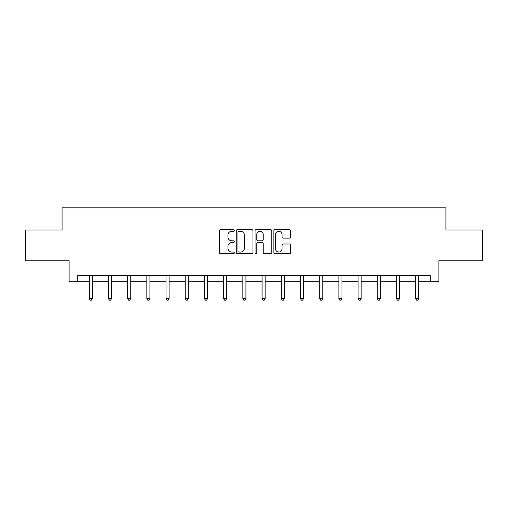 <?xml version="1.0" encoding="UTF-8"?>
<svg xmlns="http://www.w3.org/2000/svg" width="508" height="508" viewBox="0 0 508 508"><rect width="100%" height="100%" fill="white"/><g stroke="black" fill="none" stroke-linecap="round" stroke-linejoin="round"><path stroke-width="0.76" d="M234.302 230.441A0.845 0.845 0 0 0 233.458 229.597L220.618 229.597A1.206 1.206 0 0 0 219.412 230.803L219.412 252.552A1.206 1.206 0 0 0 220.618 253.759L233.458 253.759A0.845 0.845 0 0 0 234.302 252.914A0.845 0.845 0 0 0 233.458 252.07L231.794 252.07A3.867 3.867 0 0 1 227.933 248.202L227.933 246.393A3.867 3.867 0 0 1 231.794 242.526L233.458 242.526A0.845 0.845 0 0 0 234.302 241.675A0.845 0.845 0 0 0 233.458 240.83L231.794 240.83A3.867 3.867 0 0 1 227.933 236.963L227.933 235.153A3.867 3.867 0 0 1 231.794 231.286L233.458 231.286A0.845 0.845 0 0 0 234.302 230.441M289.312 238.112A1.206 1.206 0 0 0 290.519 236.906L290.519 230.803A1.206 1.206 0 0 0 289.312 229.597L275.057 229.597A1.206 1.206 0 0 0 273.844 230.803L273.844 252.552A1.206 1.206 0 0 0 275.057 253.759L289.312 253.759A1.206 1.206 0 0 0 290.519 252.552L290.519 245.18A1.206 1.206 0 0 0 289.312 243.973L283.21 243.973A1.206 1.206 0 0 0 282.004 245.18L282.004 248.837A3.232 3.232 0 0 1 278.771 252.07A3.232 3.232 0 0 1 275.539 248.837L275.539 234.518A3.232 3.232 0 0 1 278.771 231.286A3.232 3.232 0 0 1 282.004 234.518L282.004 236.906A1.206 1.206 0 0 0 283.21 238.112L289.312 238.112M77.718 281.686L77.718 275.533L430.282 275.533L430.282 281.686L438.899 281.686L438.899 260.756L482.6 260.756L482.6 229.984L445.916 229.984L445.916 207.823L62.084 207.823L62.084 229.984L25.4 229.984L25.4 260.756L69.101 260.756L69.101 281.686L89.23 281.686M252.94 230.803A1.206 1.206 0 0 0 251.733 229.597L237.477 229.597A1.206 1.206 0 0 0 236.271 230.803L236.271 252.552A1.206 1.206 0 0 0 237.477 253.759L251.733 253.759A1.206 1.206 0 0 0 252.94 252.552L252.94 230.803M256.267 229.597L270.523 229.597A1.206 1.206 0 0 1 271.729 230.803L271.729 252.552A1.206 1.206 0 0 1 270.523 253.759L264.42 253.759A1.206 1.206 0 0 1 263.214 252.552L263.214 243.732A1.206 1.206 0 0 0 262.007 242.526L257.956 242.526A1.206 1.206 0 0 0 256.75 243.732L256.75 252.914A0.845 0.845 0 0 1 255.905 253.759A0.845 0.845 0 0 1 255.06 252.914L255.06 230.803A1.206 1.206 0 0 1 256.267 229.597M92.304 281.686L108.433 281.686M111.512 281.686L127.635 281.686M130.715 281.686L146.837 281.686M149.917 281.686L166.046 281.686M169.12 281.686L185.249 281.686M188.328 281.686L204.451 281.686M207.531 281.686L223.653 281.686M226.733 281.686L242.862 281.686M245.936 281.686L262.065 281.686M265.138 281.686L281.267 281.686M284.347 281.686L300.469 281.686M303.549 281.686L319.672 281.686M322.751 281.686L338.88 281.686M341.954 281.686L358.083 281.686M361.163 281.686L377.285 281.686M380.365 281.686L396.488 281.686M399.567 281.686L415.696 281.686M418.77 281.686L430.282 281.686M238.804 231.286A0.845 0.845 0 0 0 237.96 232.131L237.96 251.225A0.845 0.845 0 0 0 238.804 252.07L240.557 252.07A3.867 3.867 0 0 0 244.424 248.202L244.424 235.153A3.867 3.867 0 0 0 240.557 231.286L238.804 231.286M263.214 234.582A3.232 3.232 0 0 0 259.982 231.343A3.232 3.232 0 0 0 256.75 234.582L256.75 239.624A1.206 1.206 0 0 0 257.956 240.83L262.007 240.83A1.206 1.206 0 0 0 263.214 239.624L263.214 234.582M92.469 275.533L92.392 275.711A1.232 1.232 0 0 0 92.304 276.168L92.304 298.577L89.23 298.577L89.23 276.168A1.232 1.232 0 0 0 89.141 275.711L89.065 275.533M92.304 298.577L91.383 300.177L90.151 300.177L89.23 298.577M111.671 275.533L111.601 275.711A1.232 1.232 0 0 0 111.512 276.168L111.512 298.577L108.433 298.577L108.433 276.168A1.232 1.232 0 0 0 108.344 275.711L108.267 275.533M111.512 298.577L110.585 300.177L109.353 300.177L108.433 298.577M130.874 275.533L130.804 275.711A1.232 1.232 0 0 0 130.715 276.168L130.715 298.577L127.635 298.577L127.635 276.168A1.232 1.232 0 0 0 127.546 275.711L127.476 275.533M130.715 298.577L129.788 300.177L128.562 300.177L127.635 298.577M150.082 275.533L150.006 275.711A1.232 1.232 0 0 0 149.917 276.168L149.917 298.577L146.837 298.577L146.837 276.168A1.232 1.232 0 0 0 146.749 275.711L146.679 275.533M149.917 298.577L148.996 300.177L147.764 300.177L146.837 298.577M169.285 275.533L169.208 275.711A1.232 1.232 0 0 0 169.12 276.168L169.12 298.577L166.046 298.577L166.046 276.168A1.232 1.232 0 0 0 165.957 275.711L165.881 275.533M169.12 298.577L168.199 300.177L166.967 300.177L166.046 298.577M188.487 275.533L188.417 275.711A1.232 1.232 0 0 0 188.328 276.168L188.328 298.577L185.249 298.577L185.249 276.168A1.232 1.232 0 0 0 185.16 275.711L185.083 275.533M188.328 298.577L187.401 300.177L186.169 300.177L185.249 298.577M207.689 275.533L207.62 275.711A1.232 1.232 0 0 0 207.531 276.168L207.531 298.577L204.451 298.577L204.451 276.168A1.232 1.232 0 0 0 204.362 275.711L204.292 275.533M207.531 298.577L206.604 300.177L205.372 300.177L204.451 298.577M226.892 275.533L226.822 275.711A1.232 1.232 0 0 0 226.733 276.168L226.733 298.577L223.653 298.577L223.653 276.168A1.232 1.232 0 0 0 223.564 275.711L223.495 275.533M226.733 298.577L225.812 300.177L224.58 300.177L223.653 298.577M246.101 275.533L246.024 275.711A1.232 1.232 0 0 0 245.936 276.168L245.936 298.577L242.862 298.577L242.862 276.168A1.232 1.232 0 0 0 242.773 275.711L242.697 275.533M245.936 298.577L245.015 300.177L243.783 300.177L242.862 298.577M265.303 275.533L265.227 275.711A1.232 1.232 0 0 0 265.138 276.168L265.138 298.577L262.065 298.577L262.065 276.168A1.232 1.232 0 0 0 261.976 275.711L261.899 275.533M265.138 298.577L264.217 300.177L262.985 300.177L262.065 298.577M284.505 275.533L284.436 275.711A1.232 1.232 0 0 0 284.347 276.168L284.347 298.577L281.267 298.577L281.267 276.168A1.232 1.232 0 0 0 281.178 275.711L281.108 275.533M284.347 298.577L283.42 300.177L282.188 300.177L281.267 298.577M303.708 275.533L303.638 275.711A1.232 1.232 0 0 0 303.549 276.168L303.549 298.577L300.469 298.577L300.469 276.168A1.232 1.232 0 0 0 300.38 275.711L300.311 275.533M303.549 298.577L302.628 300.177L301.396 300.177L300.469 298.577M322.917 275.533L322.84 275.711A1.232 1.232 0 0 0 322.751 276.168L322.751 298.577L319.672 298.577L319.672 276.168A1.232 1.232 0 0 0 319.583 275.711L319.513 275.533M322.751 298.577L321.831 300.177L320.599 300.177L319.672 298.577M342.119 275.533L342.043 275.711A1.232 1.232 0 0 0 341.954 276.168L341.954 298.577L338.88 298.577L338.88 276.168A1.232 1.232 0 0 0 338.792 275.711L338.715 275.533M341.954 298.577L341.033 300.177L339.801 300.177L338.88 298.577M361.321 275.533L361.251 275.711A1.232 1.232 0 0 0 361.163 276.168L361.163 298.577L358.083 298.577L358.083 276.168A1.232 1.232 0 0 0 357.994 275.711L357.918 275.533M361.163 298.577L360.236 300.177L359.004 300.177L358.083 298.577M380.524 275.533L380.454 275.711A1.232 1.232 0 0 0 380.365 276.168L380.365 298.577L377.285 298.577L377.285 276.168A1.232 1.232 0 0 0 377.196 275.711L377.126 275.533M380.365 298.577L379.438 300.177L378.212 300.177L377.285 298.577M399.733 275.533L399.656 275.711A1.232 1.232 0 0 0 399.567 276.168L399.567 298.577L396.488 298.577L396.488 276.168A1.232 1.232 0 0 0 396.399 275.711L396.329 275.533M399.567 298.577L398.647 300.177L397.415 300.177L396.488 298.577M418.935 275.533L418.859 275.711A1.232 1.232 0 0 0 418.77 276.168L418.77 298.577L415.696 298.577L415.696 276.168A1.232 1.232 0 0 0 415.608 275.711L415.531 275.533M418.77 298.577L417.849 300.177L416.617 300.177L415.696 298.577"/></g></svg>
